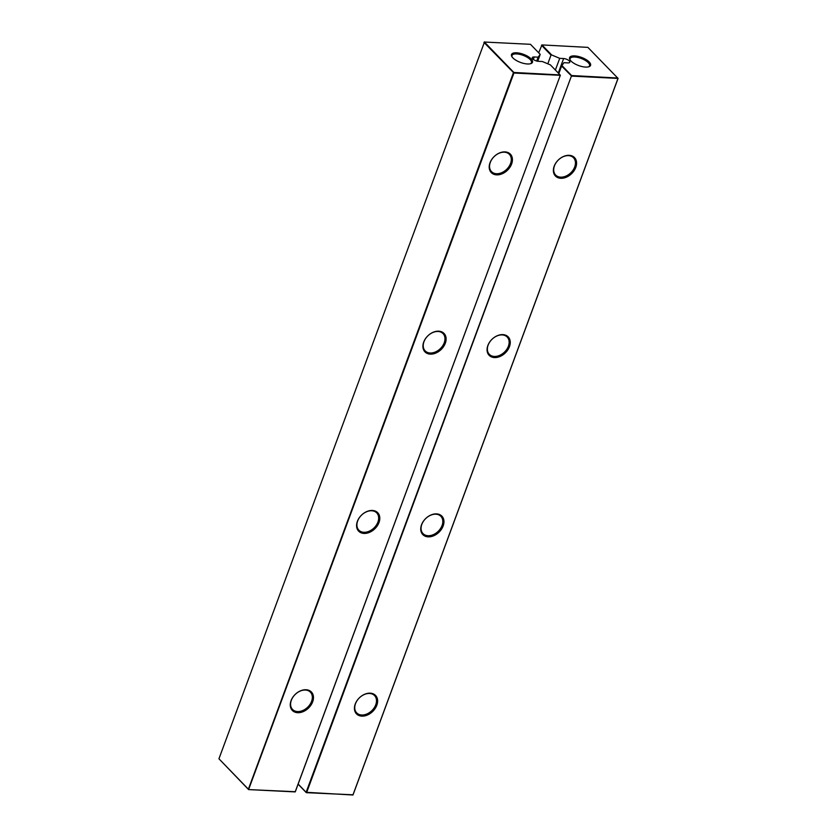 <?xml version="1.0" encoding="UTF-8"?>
<svg xmlns="http://www.w3.org/2000/svg" width="837" height="837" viewBox="0 0 837 837"><rect width="100%" height="100%" fill="white"/><g stroke="black" fill="none" stroke-linecap="round" stroke-linejoin="round"><path stroke-width="1.26" d="M298.108 784.175L306.332 792.67L353.057 794.805L618.062 78.406L571.671 76.115L561.596 66.05L563.918 62.681L567.831 62.89A4.352 1.674 20.3 0 0 569.809 62.22A4.352 1.674 20.3 0 0 568.009 59.95A4.352 1.674 20.3 0 0 563.625 58.538L559.712 58.339L555.381 70.046M547.796 63.8L551.008 55.106L551.688 54.97L541.957 44.926L587.877 47.374L618.062 78.406M298.15 784.06L306.122 792.294L571.598 75.55L306.656 792.524L306.122 792.294L352.921 795.004L617.926 78.594L617.863 78.029L571.598 75.55L561.868 65.495M551.688 54.97L559.712 58.339M570.96 60.996A11.184 4.321 20.3 0 0 588.976 66.709A11.184 4.321 20.3 0 0 581.569 57.439A11.184 4.321 20.3 0 0 569.913 59.647A11.184 4.321 20.3 0 0 570.96 60.996M509.461 346.664A13.256 9.531 135.9 0 0 496.937 335.867A13.256 9.531 135.9 0 0 489.582 355.735A13.256 9.531 135.9 0 0 509.461 346.664M376.828 705.225A13.256 9.531 135.9 0 0 364.294 694.428A13.256 9.531 135.9 0 0 356.949 714.296A13.256 9.531 135.9 0 0 376.828 705.225M443.15 525.95A13.256 9.531 135.9 0 0 430.616 515.142A13.256 9.531 135.9 0 0 423.26 535.021A13.256 9.531 135.9 0 0 443.15 525.95M575.783 167.39A13.256 9.531 135.9 0 0 563.249 156.582A13.256 9.531 135.9 0 0 555.904 176.461A13.256 9.531 135.9 0 0 575.783 167.39M551.008 55.106L541.487 45.261L541.957 44.926L538.693 52.804M558.813 73.593L561.596 66.05M588.474 66.855A10.358 3.997 20.3 0 0 589.53 65.799A10.358 3.997 20.3 0 0 581.192 58.454A10.358 3.997 20.3 0 0 570.091 58.611A10.358 3.997 20.3 0 0 570.196 60.097M508.394 346.215A12.429 8.935 135.9 0 0 507.191 337.029A12.429 8.935 135.9 0 0 492.041 339.257A12.429 8.935 135.9 0 0 489.321 354.323A12.429 8.935 135.9 0 0 499.532 355.422A12.429 8.935 135.9 0 0 508.394 346.215M375.75 704.775A12.429 8.935 135.9 0 0 374.557 695.589A12.429 8.935 135.9 0 0 359.408 697.817A12.429 8.935 135.9 0 0 356.688 712.883A12.429 8.935 135.9 0 0 366.888 713.982A12.429 8.935 135.9 0 0 375.75 704.775M442.072 525.5A12.429 8.935 135.9 0 0 440.879 516.314A12.429 8.935 135.9 0 0 425.73 518.532A12.429 8.935 135.9 0 0 423.009 533.598A12.429 8.935 135.9 0 0 433.21 534.697A12.429 8.935 135.9 0 0 442.072 525.5M574.705 166.94A12.429 8.935 135.9 0 0 573.512 157.754A12.429 8.935 135.9 0 0 558.363 159.972A12.429 8.935 135.9 0 0 555.642 175.038A12.429 8.935 135.9 0 0 565.843 176.136A12.429 8.935 135.9 0 0 574.705 166.94M537.72 61.237L540.2 54.363L538.149 57.178L534.247 56.968A4.352 1.674 20.3 0 0 532.269 57.638A4.352 1.674 20.3 0 0 534.058 59.908A4.352 1.674 20.3 0 0 538.453 61.321L542.355 61.53L550.39 64.888L560.12 74.943L513.855 72.463L484.414 42.038L530.47 44.309L540.2 54.363M536.726 61.028L538.149 57.178M560.319 75.32L513.928 73.028L248.589 789.584L295.179 791.907L560.319 75.32L295.315 791.718L248.589 789.584L218.938 758.782L484.55 41.85M512.882 57.889A11.184 4.321 20.3 0 0 530.899 63.602A11.184 4.321 20.3 0 0 523.491 54.332A11.184 4.321 20.3 0 0 511.836 56.55A11.184 4.321 20.3 0 0 512.882 57.889M484.414 42.038L483.943 42.384L513.928 73.028L513.384 72.809L248.38 789.207L218.938 758.782M530.396 63.748A10.358 3.997 20.3 0 0 531.443 62.691A10.358 3.997 20.3 0 0 523.115 55.347A10.358 3.997 20.3 0 0 512.014 55.504A10.358 3.997 20.3 0 0 512.118 56.989M511.627 163.958A13.256 9.531 135.9 0 0 499.093 153.15A13.256 9.531 135.9 0 0 491.737 173.029A13.256 9.531 135.9 0 0 511.627 163.958M445.305 343.233A13.256 9.531 135.9 0 0 432.771 332.435A13.256 9.531 135.9 0 0 425.426 352.304A13.256 9.531 135.9 0 0 445.305 343.233M378.994 522.518A13.256 9.531 135.9 0 0 366.46 511.71A13.256 9.531 135.9 0 0 359.104 531.589A13.256 9.531 135.9 0 0 378.994 522.518M312.672 701.793A13.256 9.531 135.9 0 0 300.138 690.996A13.256 9.531 135.9 0 0 292.793 710.864A13.256 9.531 135.9 0 0 312.672 701.793M510.549 163.508A12.429 8.935 135.9 0 0 509.356 154.322A12.429 8.935 135.9 0 0 494.207 156.54A12.429 8.935 135.9 0 0 491.486 171.606A12.429 8.935 135.9 0 0 501.687 172.704A12.429 8.935 135.9 0 0 510.549 163.508M444.227 342.783A12.429 8.935 135.9 0 0 443.035 333.597A12.429 8.935 135.9 0 0 427.885 335.825A12.429 8.935 135.9 0 0 425.165 350.891A12.429 8.935 135.9 0 0 435.366 351.99A12.429 8.935 135.9 0 0 444.227 342.783M377.916 522.068A12.429 8.935 135.9 0 0 376.723 512.882A12.429 8.935 135.9 0 0 361.574 515.1A12.429 8.935 135.9 0 0 358.853 530.166A12.429 8.935 135.9 0 0 369.054 531.265A12.429 8.935 135.9 0 0 377.916 522.068M311.594 701.343A12.429 8.935 135.9 0 0 310.401 692.157A12.429 8.935 135.9 0 0 295.252 694.386A12.429 8.935 135.9 0 0 292.531 709.452A12.429 8.935 135.9 0 0 302.732 710.55A12.429 8.935 135.9 0 0 311.594 701.343M558.269 73.028L563.625 58.538M533.336 59.427L534.247 56.968"/></g></svg>
